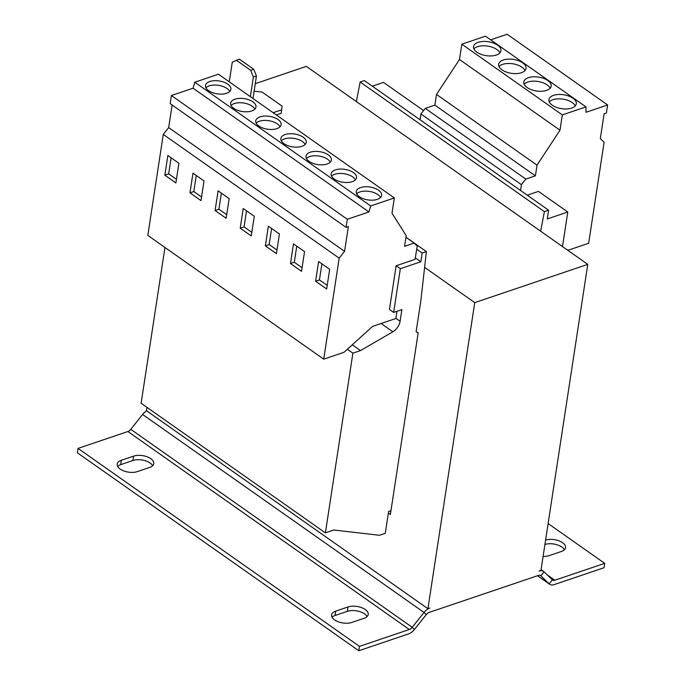<?xml version="1.0" encoding="UTF-8"?>
<svg xmlns="http://www.w3.org/2000/svg" width="685" height="685" viewBox="0 0 685 685"><rect width="100%" height="100%" fill="white"/><g stroke="black" fill="none" stroke-linecap="round" stroke-linejoin="round"><path stroke-width="1.03" d="M150.82 458.676A12.321 6.251 8.7 0 0 133.584 456.133L121.322 460.286A12.321 6.251 8.7 0 0 117.178 464.07A12.321 6.251 8.7 0 0 123.882 470.955A12.321 6.251 8.7 0 0 137.402 471.597L149.664 467.444A12.321 6.251 8.7 0 0 153.8 463.651A12.321 6.251 8.7 0 0 150.82 458.676M152.678 465.714A12.321 6.251 8.7 0 0 150.152 463.043A12.321 6.251 8.7 0 0 132.916 460.5L120.654 464.653A12.321 6.251 8.7 0 0 117.632 466.382M365.242 609.513A12.321 6.251 8.7 0 0 348.006 606.97L335.744 611.123A12.321 6.251 8.7 0 0 331.608 614.916A12.321 6.251 8.7 0 0 338.304 621.8A12.321 6.251 8.7 0 0 351.825 622.434L364.086 618.281A12.321 6.251 8.7 0 0 368.222 614.488A12.321 6.251 8.7 0 0 365.242 609.513M367.1 616.551A12.321 6.251 8.7 0 0 364.574 613.888A12.321 6.251 8.7 0 0 347.338 611.345L335.076 615.49A12.321 6.251 8.7 0 0 332.054 617.219M543.094 556.417A12.321 6.251 8.7 0 0 549.164 555.621L561.426 551.468A12.321 6.251 8.7 0 0 565.562 547.683A12.321 6.251 8.7 0 0 562.582 542.7A12.321 6.251 8.7 0 0 545.594 540.08M564.44 549.747A12.321 6.251 8.7 0 0 561.914 547.075A12.321 6.251 8.7 0 0 544.926 544.447M527.142 87.543A13.863 7.038 8.7 0 0 541.818 91.259A13.863 7.038 8.7 0 0 551.185 86.139A13.863 7.038 8.7 0 0 547.829 80.539A13.863 7.038 8.7 0 0 533.153 76.814A13.863 7.038 8.7 0 0 523.785 81.943A13.863 7.038 8.7 0 0 527.142 87.543M550.158 88.211A13.863 7.038 8.7 0 0 547.161 84.906A13.863 7.038 8.7 0 0 524.145 84.238M552.264 105.216A13.863 7.038 8.7 0 0 566.94 108.941A13.863 7.038 8.7 0 0 576.316 103.812A13.863 7.038 8.7 0 0 572.96 98.212A13.863 7.038 8.7 0 0 558.284 94.487A13.863 7.038 8.7 0 0 548.916 99.616A13.863 7.038 8.7 0 0 552.264 105.216M575.289 105.892A13.863 7.038 8.7 0 0 572.292 102.587A13.863 7.038 8.7 0 0 549.276 101.911M476.888 52.188A13.863 7.038 8.7 0 0 491.556 55.913A13.863 7.038 8.7 0 0 500.932 50.784A13.863 7.038 8.7 0 0 497.575 45.184A13.863 7.038 8.7 0 0 482.899 41.46A13.863 7.038 8.7 0 0 473.532 46.589A13.863 7.038 8.7 0 0 476.888 52.188M499.904 52.865A13.863 7.038 8.7 0 0 496.908 49.551A13.863 7.038 8.7 0 0 473.892 48.883M502.011 69.861A13.863 7.038 8.7 0 0 516.687 73.586A13.863 7.038 8.7 0 0 526.063 68.457A13.863 7.038 8.7 0 0 522.706 62.857A13.863 7.038 8.7 0 0 508.03 59.141A13.863 7.038 8.7 0 0 498.654 64.262A13.863 7.038 8.7 0 0 502.011 69.861M525.027 70.538A13.863 7.038 8.7 0 0 522.038 67.233A13.863 7.038 8.7 0 0 499.014 66.556M353.4 172.543A12.835 6.516 8.7 0 0 339.811 169.101A12.835 6.516 8.7 0 0 331.129 173.844A12.835 6.516 8.7 0 0 334.237 179.033A12.835 6.516 8.7 0 0 347.826 182.475A12.835 6.516 8.7 0 0 356.508 177.732A12.835 6.516 8.7 0 0 353.4 172.543M355.412 179.804A12.835 6.516 8.7 0 0 352.732 176.918A12.835 6.516 8.7 0 0 331.549 176.148M378.522 190.224A12.835 6.516 8.7 0 0 364.934 186.774A12.835 6.516 8.7 0 0 356.26 191.526A12.835 6.516 8.7 0 0 359.368 196.706A12.835 6.516 8.7 0 0 372.957 200.157A12.835 6.516 8.7 0 0 381.631 195.405A12.835 6.516 8.7 0 0 378.522 190.224M380.543 197.477A12.835 6.516 8.7 0 0 377.855 194.591A12.835 6.516 8.7 0 0 356.679 193.829M328.269 154.87A12.835 6.516 8.7 0 0 314.68 151.428A12.835 6.516 8.7 0 0 306.007 156.171A12.835 6.516 8.7 0 0 309.106 161.36A12.835 6.516 8.7 0 0 322.695 164.802A12.835 6.516 8.7 0 0 331.377 160.05A12.835 6.516 8.7 0 0 328.269 154.87M330.29 162.122A12.835 6.516 8.7 0 0 327.601 159.245A12.835 6.516 8.7 0 0 306.426 158.475M303.138 137.197A12.835 6.516 8.7 0 0 289.55 133.746A12.835 6.516 8.7 0 0 280.876 138.498A12.835 6.516 8.7 0 0 283.984 143.679A12.835 6.516 8.7 0 0 297.573 147.121A12.835 6.516 8.7 0 0 306.246 142.377A12.835 6.516 8.7 0 0 303.138 137.197M305.159 144.449A12.835 6.516 8.7 0 0 302.47 141.564A12.835 6.516 8.7 0 0 281.295 140.793M252.885 101.842A12.835 6.516 8.7 0 0 239.296 98.392A12.835 6.516 8.7 0 0 230.622 103.144A12.835 6.516 8.7 0 0 233.731 108.324A12.835 6.516 8.7 0 0 247.319 111.775A12.835 6.516 8.7 0 0 255.993 107.023A12.835 6.516 8.7 0 0 252.885 101.842M254.906 109.095A12.835 6.516 8.7 0 0 252.217 106.209A12.835 6.516 8.7 0 0 231.042 105.447M278.016 119.515A12.835 6.516 8.7 0 0 264.427 116.073A12.835 6.516 8.7 0 0 255.745 120.817A12.835 6.516 8.7 0 0 258.853 126.006A12.835 6.516 8.7 0 0 272.442 129.448A12.835 6.516 8.7 0 0 281.124 124.704A12.835 6.516 8.7 0 0 278.016 119.515M280.037 126.776A12.835 6.516 8.7 0 0 277.348 123.891A12.835 6.516 8.7 0 0 256.164 123.12M227.762 84.161A12.835 6.516 8.7 0 0 214.174 80.719A12.835 6.516 8.7 0 0 205.491 85.462A12.835 6.516 8.7 0 0 208.6 90.651A12.835 6.516 8.7 0 0 222.188 94.093A12.835 6.516 8.7 0 0 230.862 89.35A12.835 6.516 8.7 0 0 227.762 84.161M229.775 91.422A12.835 6.516 8.7 0 0 227.086 88.536A12.835 6.516 8.7 0 0 205.911 87.766M388.369 513.074L390.373 514.486L418.175 332.816L416.112 331.763L420.796 301.16L426.387 251.592L422.166 253.013L420.83 261.764L400.331 268.7L396.144 265.754L415.033 259.358L417.259 246.103L414.142 243.081L404.57 246.317L406.205 235.631L392.008 213.258L394.346 197.956L370.705 205.962L368.95 211.948L347.321 219.268L346.079 227.377L348.365 226.607L344.572 251.352L339.178 258.151L163.278 134.414L147.823 235.417L323.722 359.154L344.024 352.278L372.623 326.368L395.879 318.499A10.266 6.191 125.1 0 0 395.913 318.319L396.983 311.29M178.905 163.261L175.891 182.938L164.837 175.163L167.851 155.486L178.905 163.261M250.367 96.679L253.373 77.045L250.693 70.324L253.758 69.279L239.348 59.15L232.266 62.198L229.261 81.823M253.758 69.279L256.438 76.009L252.996 98.52M250.693 70.324L236.282 60.186M276.338 114.943L281.133 113.325L282.151 106.166L262.047 92.03L254.109 91.225M273.152 112.708L281.663 109.823M256.438 76.009L253.373 77.045M255.265 83.673L306.349 66.376L587.781 264.359L540.953 570.425L539.035 571.076A10.266 6.191 125.1 0 1 543.599 571.418A10.266 6.191 125.1 0 1 544.061 571.804L552.35 579.861L549.164 583.868L540.876 575.811A5.137 3.091 125.1 0 0 540.645 575.623A5.137 3.091 125.1 0 0 538.367 575.451L429.161 612.416A5.137 3.091 125.1 0 0 426.25 614.616L414.451 629.481A10.266 6.191 -54.9 0 1 408.645 633.873L358.803 650.75L359.471 646.375L409.313 629.506A5.137 3.091 -54.9 0 0 412.216 627.306L424.015 612.441L426.25 614.616M424.606 267.356L474.748 302.624L587.781 264.359M423.57 110.568L383.514 82.388L372.306 86.182M562.496 246.566L567.779 212.007L538.461 191.389L527.262 195.182M567.779 212.007L547.281 218.952L548.616 210.209L364.351 80.582L360.13 82.003L356.371 101.568M548.616 210.209L544.404 211.631L360.13 82.003M544.404 211.631L540.645 231.196M426.387 251.592L405.957 237.224M422.166 253.013L416.737 249.194M420.83 261.764L415.29 257.86M396.144 265.754L389.448 309.483L393.644 312.428L401.881 309.637L400.1 321.265L395.913 318.319M400.331 268.7L393.644 312.428M352.304 344.778L360.55 350.574L392.873 331.788A10.266 6.191 125.1 0 0 400.1 321.265M360.55 350.574L352.886 353.169L347.346 349.273M164.957 247.473L141.119 403.251L325.392 532.879L333.818 530.019L379.524 535.276L385.27 533.332L388.618 511.472L390.955 510.676M352.886 353.169L325.392 532.879M146.992 407.378L146.479 410.717L427.911 608.7L474.748 302.624M427.911 608.7L429.829 608.049A10.266 6.191 125.1 0 0 424.015 612.441L142.583 414.468L130.784 429.332L412.216 627.306L414.451 629.481M142.583 414.468A10.266 6.191 -54.9 0 1 146.676 410.854M358.803 650.75L77.371 452.776L78.039 448.401L127.881 431.524A5.137 3.091 125.1 0 0 130.784 429.332M78.039 448.401L359.471 646.375M547.127 574.784L554.867 580.229A5.137 3.091 -54.9 0 1 552.581 580.049A5.137 3.091 -54.9 0 1 552.35 579.861M554.867 580.229L604.709 563.353L604.033 567.728L554.199 584.596A10.266 6.191 -54.9 0 1 549.627 584.254A10.266 6.191 -54.9 0 1 549.164 583.868L537.571 575.717M604.709 563.353L548.12 523.546M520.583 190.49L521.388 184.659L525.815 179.085L535.396 175.848L537.031 165.153L559.996 130.201L562.342 114.9L585.983 106.894L585.992 112.28L607.629 104.959L606.388 113.059L604.101 113.838L600.317 138.584L604.11 142.274L588.655 243.278L568.353 250.153L566.812 249.605M420.076 119.781L420.881 113.958L521.388 184.659M420.881 113.958L425.299 108.384L434.881 105.139L436.516 94.444L459.489 59.492L461.827 44.191L485.477 36.185L585.983 106.894M490.648 39.824L507.123 34.25L607.629 104.959M425.299 108.384L525.815 179.085M434.881 105.139L535.396 175.848M436.516 94.444L537.031 165.153M459.489 59.492L559.996 130.201M461.827 44.191L562.342 114.9M368.95 211.948L193.059 88.211L171.421 95.532L170.18 103.641L346.079 227.377M370.705 205.962L194.805 82.226L193.059 88.211M347.321 219.268L171.421 95.532M344.572 251.352L168.681 127.615L163.278 134.414M329.673 269.325L318.619 261.542L315.605 281.218L326.659 288.993L329.673 269.325M304.542 251.643L293.488 243.869L290.474 263.545L301.537 271.32L304.542 251.643M339.178 258.151L323.722 359.154M414.142 243.081L405.948 237.31M394.346 197.956L218.455 74.22L194.805 82.226M254.289 216.289L243.235 208.514L240.221 228.191L251.275 235.965L254.289 216.289M279.42 233.97L268.357 226.187L265.352 245.864L276.406 253.647L279.42 233.97M229.158 198.616L218.104 190.841L215.09 210.509L226.153 218.292L229.158 198.616M204.036 180.943L192.973 173.159L189.968 192.836L201.022 200.611L204.036 180.943M172.14 105.019L168.681 127.615M176.447 179.333L168.673 173.862L171.13 157.79M168.673 173.862L164.837 175.163M196.252 175.471L193.795 191.543L201.57 197.006M193.795 191.543L189.968 192.836M221.383 193.144L218.926 209.216L226.701 214.688M218.926 209.216L215.09 210.509M271.637 228.499L269.179 244.571L276.954 250.042M269.179 244.571L265.352 245.864M246.514 210.817L244.057 226.889L251.832 232.361M244.057 226.889L240.221 228.191M296.768 246.172L294.31 262.244L302.085 267.715M294.31 262.244L290.474 263.545M321.899 263.853L319.433 279.925L327.216 285.388M319.433 279.925L315.605 281.218M133.584 456.133L132.916 460.5M348.006 606.97L347.338 611.345M392.873 331.788L381.091 323.5M127.881 431.524L409.313 629.506M544.061 571.804L540.876 575.811L540.396 575.468M335.744 611.123L335.076 615.49M121.322 460.286L120.654 464.653M541.073 569.637L543.599 571.418M537.519 575.734L549.627 584.254"/></g></svg>

